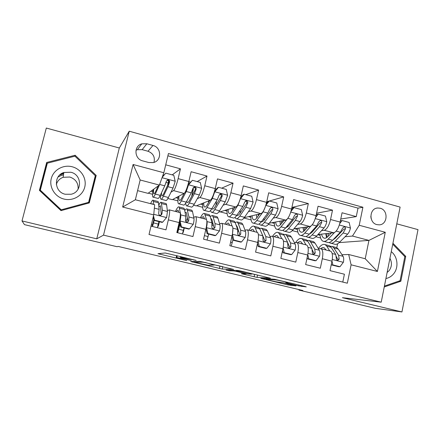 <?xml version="1.0" encoding="UTF-8"?>
<svg xmlns="http://www.w3.org/2000/svg" width="440" height="440" viewBox="0 0 440 440"><rect width="100%" height="100%" fill="white"/><g stroke="black" fill="none" stroke-linecap="round" stroke-linejoin="round"><path stroke-width="0.66" d="M196.13 260.376L165.204 252.984L157.977 253.677L186.747 260.607L176.336 257.802L176.165 257.576L176.831 257.543L191.285 260.497L180.609 257.609L180.422 257.362L181.137 257.323L196.13 260.376M380.199 208.241L377.668 208.005C369.276 208.291 368.577 222.811 376.888 224.615L379.187 224.851C387.695 224.763 388.57 210.122 380.199 208.241M298.65 285.874L306.268 286.891L304.893 286.423L274.478 279.252L260.827 278.377L287.947 284.928L295.972 285.907L283.36 282.832L277.987 282.046C276.276 281.952 267.317 279.939 266.068 279.373L275.253 279.857C276.964 279.928 286.374 282.029 287.689 282.634L285.808 282.733L298.65 285.874L298.843 284.972M342.392 297.688L401.945 311.955L375.32 308.319L298.942 290.098L302.874 290.51L118.201 246.428L117.073 246.719L24.475 224.637L22 220.93L96.745 238.838L103.521 235.131L381.216 302.175L342.392 297.688M233.536 269.406L199.975 261.344L190.657 261.509L222.255 269.071L233.552 269.341M240.818 271.018L270.43 278.201L257.01 277.398L241.351 273.713L246.235 273.829L236.896 271.53L233.937 270.952L229.185 270.771L226.034 270.061L237.732 270.419L240.818 271.018M340.758 219.021L356.263 216.618L342.062 212.757L340.125 222.068L330.55 219.505C328.972 225.775 326.87 229.367 324.242 230.291L321.552 230.621M316.575 213.202L332.514 210.161L318.06 206.234L316.063 215.617L306.312 213.004C304.716 219.335 302.704 222.992 300.273 223.977L297.616 224.4M291.907 207.438L308.33 203.588L293.607 199.584L291.555 209.049L281.627 206.388C280.016 212.773 278.091 216.491 275.864 217.547L273.24 218.086M266.717 201.784L268.163 201.366M269.406 201.009L283.701 196.895L268.703 192.814L266.591 202.356L256.476 199.645C254.848 206.09 253.022 209.875 251.004 210.997L248.407 211.684M241.643 196.108L242.028 195.971M245.746 194.645L258.615 190.075L243.331 185.917L241.159 195.542L230.852 192.775C229.207 199.281 227.486 203.132 225.681 204.331L223.108 205.205M221.667 188.172L233.052 183.123L217.481 178.893L215.248 188.59L204.743 185.774C203.077 192.34 201.46 196.262 199.881 197.532L197.313 198.682M197.159 181.583L207.004 176.044L191.136 171.732L188.832 181.511C187.16 188.117 185.603 192.077 184.168 193.397L172.31 199.672L167.86 198.512M151.019 226.127L165.979 229.845L168.35 219.863C169.609 214.264 169.945 210.936 169.356 209.875L167.338 210.606M179.724 212.531L180.015 212.608C180.691 213.681 180.406 217.008 179.168 222.591L176.825 232.54L192.94 236.549L195.239 226.65C196.449 221.095 196.653 217.767 195.85 216.662L193.721 217.162M205.948 219.247L206.311 219.34C207.191 220.462 207.037 223.79 205.854 229.328L203.577 239.195L219.384 243.128L221.617 233.31C222.778 227.799 222.855 224.466 221.848 223.322L219.593 223.657M231.693 225.841L232.117 225.951C233.195 227.112 233.167 230.445 232.034 235.939L229.823 245.724L245.333 249.579L247.506 239.844C248.611 234.372 248.562 231.044 247.368 229.856L244.981 230.065M256.954 232.309L257.444 232.436C258.714 233.64 258.808 236.968 257.719 242.424L255.574 252.126L270.793 255.91L272.905 246.257C273.961 240.829 273.801 237.496 272.415 236.269L269.902 236.385M281.782 233.453L278.223 232.535L279.444 233.959L281.776 238.667L282.304 238.805C283.762 240.048 283.971 243.375 282.931 248.787L280.846 258.412L295.784 262.125L297.836 252.549C298.848 247.165 298.573 243.837 297.006 242.566L294.366 242.594M306.114 244.899L306.719 245.058C308.352 246.334 308.671 249.662 307.681 255.035L305.652 264.578L320.315 268.23L322.311 258.731C323.279 253.38 322.894 250.058 321.156 248.754L318.389 248.705M312.472 231.737L311.344 231.875M340.125 222.068C338.553 228.316 336.413 231.891 333.713 232.782L317.983 234.514M288.602 225.847L287.441 226.034M316.063 215.617C314.474 221.925 312.422 225.555 309.914 226.512L293.887 228.828M291.555 209.049C289.949 215.413 287.991 219.104 285.681 220.132L269.313 223.185M266.591 202.356C264.968 208.78 263.109 212.537 261.003 213.631L244.239 217.646M241.159 195.542C239.52 202.021 237.754 205.843 235.868 207.009L219.687 211.992L218.928 211.794M215.248 188.59C213.587 195.135 211.926 199.023 210.26 200.266L196.202 205.882L193.628 205.211M142.681 160.87L148.836 162.536L153.362 162.58C161.887 160.837 161.573 147.416 152.982 145.47L146.856 143.764L141.801 143.836C133.584 145.948 134.25 159.016 142.681 160.87M103.521 235.131L129.239 131.203L400.114 207.091L381.216 302.175M356.263 216.618L358.006 208.131L362.912 207.24L168.432 153.544L163.823 172.75L159.396 185.075L148.005 193.347L137.577 190.641M362.912 207.24L359.216 225.275L385.264 232.276L377.41 271.464L351.109 264.809L347.341 283.195L149.012 234.498L153.72 214.891L122.656 207.031L133.1 164.489L163.823 172.75M263.126 237.237L263.588 237.177M237.848 231.314L238.794 231.149M212.014 225.467L213.51 225.11M186.769 219.439L187.715 219.126M172.211 174.873L180.455 168.828L178.129 178.64C176.446 185.268 174.933 189.261 173.597 190.608L170.995 192.165M342.788 282.079L344.405 274.219L330.006 270.639L331.975 261.173C332.926 255.838 332.497 252.511 330.693 251.196L330.033 251.026M207.004 176.044L204.743 185.774M233.052 183.123L230.852 192.775M258.615 190.075L256.476 199.645M283.701 196.895L281.627 206.388M308.33 203.588L306.312 213.004M332.514 210.161L330.55 219.505M358.006 208.131L167.893 155.804M180.455 168.828L165.726 164.824M339.229 242.6L368.94 240.4L352.484 236.055L345.059 236.742M335.913 237.589L335.099 237.666M160.556 194.799C160.347 197.225 160.457 198.677 160.87 199.161C161.387 199.65 162.239 198.66 163.427 196.202L167.959 186.681L169.587 182.061C169.719 180.648 169.076 179.949 167.656 179.965L166.37 181.203L164.753 185.829L160.281 195.382L155.293 194.084L159.39 185.081L140.168 179.999L135.355 199.76L154.677 204.715L153.72 214.891M96.745 238.838L119.312 148L46.31 128.046L22 220.93M401.945 311.955L418 229.631L396.786 223.834M119.312 148L129.239 131.203M299.046 289.597L298.942 290.098M341.985 254.716L348.684 254.502L365.222 258.742L368.94 240.4L385.264 232.276M336.787 247.671L337.596 243.793M292.325 230.632L297.853 232.067M268.345 224.395L274.687 226.045M243.936 218.042L251.119 219.912M220.132 211.855L227.134 213.675M196.587 205.728L202.719 207.323M172.634 199.496L177.87 200.86M148.264 193.16L152.57 194.277M159.891 196.185L160.463 196.334M315.882 236.759L320.623 237.99M168.57 183.447L168.795 182.496L168.284 182.358M150.986 191.186L152.812 191.664M157.696 226.479L158.356 226.248L159.429 221.733M161.024 215.066L161.337 213.757M151.41 224.516L152.548 224.796M157.801 226.111L158.356 226.248M176 197.714L177.986 198.237M191.703 196.301L193.407 189.035L193.105 188.953M182.837 232.546L183.238 232.452L184.283 227.97M177.205 230.945L177.601 231.044M182.892 232.364L183.238 232.452M207.537 238.507L208.703 234.102M200.58 204.132L202.708 204.688M224.73 210.436L227.002 211.03M248.463 216.634L250.872 217.261M271.788 222.723L274.329 223.388M294.718 228.712L297.391 229.405M303.589 231.028L303.958 231.121M351.109 264.809L348.684 254.502M352.484 236.055L359.216 225.275M317.784 234.729L320.056 235.323M326.354 236.968L327.002 237.138M140.168 179.999L133.1 164.489M135.355 199.76L122.656 207.031M377.41 271.464L365.222 258.742M153.978 162.399C155.194 157.053 153.197 153.34 147.994 151.25L142.153 149.649L137.341 149.721L135.993 150.277M371.14 218.614L370.816 216.414M61.006 210.628L89.293 202.906L96.195 175.423L75.163 155.249L46.673 162.465L39.413 190.366L61.006 210.628M384.236 286.968L400.851 281.232L405.73 256.382L392.931 243.227M88.913 203.005L95.513 176.759L95.128 176.396M47.152 163.922L46.734 164.027L39.792 190.718M46.734 164.027L46.673 162.465M74.949 156.206L75.163 155.249M95.513 176.759L96.195 175.423M404.613 256.41L405.73 256.382M398.789 281.132L400.851 281.232M165.22 252.984L176.6 255.717M214.297 264.781L222.816 266.69L222.255 269.071M204.908 262.587L202.796 262.174L194.447 262.273L208.159 265.243L214.236 265.051L204.952 262.394M257.554 275.044L257.01 277.398M251.62 273.752L257.527 275.038M251.532 274.164L251.57 273.977C250.151 273.328 240.367 271.134 238.937 271.139L236.148 271.035L237.815 271.568L248.567 274.016L251.532 274.164M161.172 180.136L159.412 185.026M158.153 185.977L155.788 191.202C154.825 193.287 154.154 194.134 153.769 193.732C153.417 193.27 153.401 191.757 153.714 189.2M155.293 194.084C154.149 196.565 153.346 197.566 152.884 197.087C152.372 196.361 152.444 193.881 153.098 189.651M162.316 176.952L165.77 173.146L173.811 175.307L175.208 181.368L173.024 188.018L168.388 197.494C167.173 199.941 166.293 200.921 165.743 200.42L161.288 199.265M167.547 185.631L168.586 180.895M165.77 173.146L162.179 177.337M162.882 175.373L164.021 174.961M160.281 195.382C159.11 197.852 158.279 198.841 157.784 198.358L153.263 197.186M167.656 179.965L167.046 180.406C168.509 180.433 169.131 181.137 168.911 182.529L163.895 193.325C162.899 195.393 162.19 196.224 161.755 195.816L161.441 192.902M153.505 215.771L154.512 220.138L162.652 222.178L166.639 217.437L167.448 211.475L166.628 204.897L166.199 203.627L165.748 203.506M161.359 213.686L160.815 215.276M158.95 221.612L157.333 227.695M153.731 204.474L153.175 200.266C152.658 199.777 151.8 200.915 150.59 203.671M152.465 204.149L152.262 203.638L151.509 203.907M154.512 220.138L153.972 220.363L162.069 222.398L162.652 222.178M153.972 220.363L153.203 217.03M152.031 226.375L153.84 219.786M158.318 224.103L153.505 222.899L152.515 226.496M157.724 201.438L158.136 201.542L158.505 202.802L159.126 209.347L158.691 213.306C158.631 214.588 159.264 215.276 160.584 215.358L161.937 214.126L162.355 210.172L161.26 202.351C160.727 201.872 159.885 202.84 158.736 205.255M153.505 222.899L154.132 220.402M158.895 206.888L160.347 205.711L161.304 214.412L161.937 214.126M58.014 177.034L61.006 175.532L63.503 174.845M72.215 166.777C63.327 164.362 53.465 169.851 51.282 178.558C48.961 187.226 54.956 196.878 63.965 199.056C72.941 201.361 82.632 195.74 84.733 187.138C86.961 178.569 81.142 169.059 72.215 166.777M70.835 172.244L63.839 172.507C53.267 175.615 54.291 192.038 65.208 194.244L71.17 194.244C82.467 191.889 82.181 174.642 70.835 172.244M56.331 184.481C57.409 181.005 59.681 178.613 63.151 177.293L69.784 177.029C75.708 179.091 78.48 183.139 78.095 189.184M88.611 202.329L88.066 203.22L61.067 210.595L40.48 191.268L40.326 190.179L47.344 163.18L74.927 156.184L95.299 175.714L88.611 202.329L61.221 209.803L40.326 190.179M61.067 210.595L61.221 209.803M385.913 278.537C388.911 277.926 391.441 276.403 393.503 273.971C398.932 267.751 397.804 256.591 391.254 251.664M387.118 272.476L389.037 270.732C391.881 266.849 392.178 262.707 389.934 258.308M392.739 244.195L404.817 256.619L400.092 280.682L384.411 286.088M186.863 205.893L191.12 206.998C191.829 207.531 192.863 206.608 194.222 204.221L199.375 194.981L201.663 188.43L200.277 182.424L192.39 180.301L188.502 184.916L186.263 191.516L181.363 200.871C180.076 203.291 179.119 204.243 178.486 203.726C177.799 202.983 177.683 200.602 178.156 196.576M188.502 184.916L187.825 185.301M187.655 185.867L186.962 187.979M184.184 193.386L181.781 198C180.703 200.035 179.905 200.833 179.377 200.404C178.91 199.936 178.761 198.523 178.931 196.169M191.675 196.515L193.38 187.566M187.836 185.273L192.39 180.301M190.531 182.072L188.815 181.615L189.041 183.843M185.636 203.236L186.329 205.755C187.011 206.288 188.018 205.354 189.349 202.95L194.409 193.666L196.141 189.129C196.284 187.759 195.674 187.066 194.304 187.049L192.979 188.287L191.257 192.836L186.263 202.147C184.948 204.556 183.964 205.497 183.299 204.969L178.987 203.852M173.597 190.608L184.146 193.463M194.304 187.049L193.562 187.446C194.981 187.506 195.564 188.205 195.316 189.547L189.745 200.085C188.634 202.103 187.792 202.889 187.22 202.444L186.736 201.267M211.981 212.405L216.035 213.455C216.909 214.032 218.091 213.153 219.582 210.826L225.236 201.812L227.623 195.355L226.254 189.404L218.51 187.325L214.704 191.906L212.366 198.413L206.96 207.537C205.535 209.897 204.424 210.799 203.632 210.238C202.769 209.473 202.494 207.141 202.807 203.242M214.704 191.906L214.319 192.077M209.787 200.453L207.301 204.672C206.113 206.657 205.183 207.416 204.518 206.948C203.946 206.47 203.681 205.112 203.737 202.873M216.002 205.277L216.403 201.141M214.473 191.549L217.663 187.71L218.51 187.325M210.513 210.562L211.338 212.234C212.179 212.806 213.334 211.921 214.797 209.578L220.358 200.524L222.195 196.059C222.349 194.728 221.766 194.04 220.446 193.996L219.093 195.234L217.272 199.711L211.767 208.791C210.32 211.139 209.181 212.031 208.357 211.464L204.243 210.397M208.632 200.915L208.466 202.697M219.676 194.348C220.99 194.491 221.507 195.19 221.232 196.438L215.116 206.718C213.895 208.687 212.927 209.435 212.223 208.956L211.899 208.577M236.649 218.796L240.51 219.797C241.538 220.407 242.864 219.582 244.481 217.311L250.619 208.522L253.099 202.153L251.746 196.257L244.145 194.216L240.422 198.77L237.985 205.183L232.089 214.082C230.532 216.381 229.279 217.234 228.327 216.639C227.299 215.848 226.87 213.543 227.046 209.726M234.955 207.29L232.359 211.228C231.061 213.158 230.01 213.879 229.218 213.384C228.536 212.889 228.173 211.558 228.124 209.396M241.725 196.339L241.142 195.619M240.18 213.021L240.174 210.337M240.614 197.692L243.177 194.568L244.145 194.216M235.037 217.388L235.895 218.603C236.891 219.208 238.189 218.367 239.784 216.09L245.828 207.257L247.764 202.862C247.929 201.57 247.374 200.888 246.098 200.822L244.717 202.054L242.798 206.454L236.808 215.314C235.23 217.602 233.948 218.444 232.969 217.844L229.048 216.827M232.777 207.961L232.711 210.694M245.355 201.13C246.527 201.382 246.966 202.076 246.67 203.198L240.037 213.235C238.706 215.155 237.617 215.859 236.781 215.353L237.407 215.518M265.364 206.679L263.131 211.827L256.762 220.506C255.079 222.75 253.688 223.559 252.588 222.926C251.4 222.101 250.822 219.813 250.866 216.056M259.677 213.95L256.966 217.663C255.563 219.549 254.397 220.226 253.473 219.698C252.698 219.191 252.236 217.877 252.087 215.765M266.261 203.726L268.224 201.295L269.308 200.981L276.766 202.989L278.108 208.824L275.534 215.105L268.934 223.68C267.19 225.891 265.733 226.677 264.555 226.028L260.876 225.077M264.088 220.16L263.885 218.394M269.308 200.981L265.81 205.321M259.177 223.927L260.018 224.851C261.168 225.495 262.603 224.703 264.325 222.475L270.837 213.862L272.861 209.539C273.031 208.28 272.503 207.603 271.266 207.521L269.874 208.742L267.861 213.076L261.399 221.716C259.694 223.949 258.28 224.747 257.147 224.109L253.413 223.141M258.39 214.258L258.253 215.903M256.553 214.698L256.713 217.998M272.861 209.539L271.639 209.836L264.506 219.632C263.291 221.227 262.235 221.947 261.338 221.799M259.44 214.275L259.457 214M179.52 221.007L180.048 220.831L181.451 226.903L189.431 228.905L193.336 224.197C193.952 221.408 194.161 219.423 193.958 218.24L192.506 211.563L191.889 210.254L191.318 210.106M187.457 217.8L185.955 221.601M184.024 227.909L182.413 233.931M180.048 220.831C180.681 218.031 180.917 216.046 180.763 214.874L179.102 206.954C178.282 206.377 177.067 207.873 175.456 211.437M178.772 212.289L178.184 210.293C177.749 209.941 177.139 210.397 176.358 211.668M181.451 226.903L180.78 227.09L188.722 229.086L189.431 228.905M180.78 227.09L179.448 221.337M177.056 232.601L179.801 222.855M183.409 230.373L178.673 229.191L177.683 232.755M183.441 208.076L183.975 208.214L184.536 209.506L185.79 216.156L185.521 220.115C185.471 221.37 186.082 222.052 187.352 222.156L188.705 220.924L188.958 216.964L187.044 209.006C186.483 208.566 185.713 209.099 184.74 210.595M178.673 229.191L180.065 223.993M185.108 212.537L186.12 212.333L186.61 213.444L187.924 221.172L188.705 220.924M206.222 227.59L206.492 227.524L207.878 233.536L215.71 235.505L219.527 230.824C220.121 228.058 220.264 226.078 219.967 224.884L217.91 218.108L217.118 216.766L216.431 216.585M212.883 222.865L212.08 224.417M208.665 234.091L207.048 240.059M206.492 227.524C207.097 224.747 207.273 222.767 207.02 221.579L206.839 220.875M206.492 219.549L204.562 213.527C203.533 212.894 202.142 214.33 200.387 217.822M204.457 218.867L203.632 216.827C203.088 216.447 202.373 216.871 201.493 218.108M207.878 233.536L207.081 233.695L214.874 235.648L215.71 235.505M207.081 233.695L205.959 228.85M208.698 214.594L209.347 214.759L210.084 216.09L211.954 222.838L211.844 226.798C211.805 228.025 212.394 228.701 213.615 228.822L214.968 227.596L215.061 223.63L213.12 216.876L212.361 215.534L210.172 216.409M210.81 218.702L211.431 218.829L212.069 219.973L214.044 227.799L214.968 227.596M232.408 234.102L233.811 240.048L241.5 241.978L245.229 237.331C245.801 234.586 245.889 232.612 245.493 231.402L242.858 224.538L241.89 223.157L241.093 222.954M237.771 228.322L237.43 228.833M232.876 240.13L231.248 246.076M232.441 234.097L232.903 228.613M232.023 225.924L230.439 221.337L229.559 219.973C228.327 219.296 226.771 220.671 224.884 224.098M229.68 225.324L228.624 223.245C227.97 222.838 227.156 223.234 226.188 224.433M233.811 240.048L232.887 240.169L240.537 242.088L241.5 241.978M232.887 240.169L231.974 236.203M233.497 220.99L234.256 221.188L235.174 222.558L237.633 229.394L237.672 233.36C237.644 234.559 238.216 235.23 239.393 235.367L240.74 234.135L240.68 230.175L238.156 223.322L237.215 221.953L235.109 222.387M236.093 225.115L237.072 226.38L239.679 234.306L240.74 234.135M258.011 240.994L259.264 246.439L266.805 248.336L270.457 243.722C271.007 240.994 271.035 239.025 270.556 237.804L267.355 230.846L266.216 229.433L265.32 229.202M257.125 232.353L255.162 227.706L254.106 226.309C252.687 225.588 250.965 226.903 248.947 230.257M254.447 231.666L253.171 229.548C252.412 229.114 251.499 229.482 250.443 230.643M259.264 246.439L258.22 246.527L265.727 248.413L266.805 248.336M258.22 246.527L257.499 243.414M257.857 227.277L258.72 227.502L259.809 228.905L262.834 235.829L263.021 239.795C263.005 240.972 263.565 241.637 264.699 241.786L266.035 240.559L265.826 236.594L262.735 229.658L261.63 228.25L259.562 228.415M261.069 231.792L264.841 240.691L266.035 240.559M288.981 216.431L287.766 218.427M283.965 220.451L281.138 223.982C279.631 225.819 278.355 226.463 277.31 225.907C276.441 225.379 275.886 224.081 275.649 222.002M287.298 219.005L281.001 226.82C279.197 229.009 277.668 229.768 276.419 229.103C275.077 228.25 274.368 225.968 274.291 222.255M291.418 209.655L292.815 207.9L294.008 207.625L301.334 209.594L302.659 215.38C302.027 218.07 301.142 220.132 299.998 221.573L292.952 229.933C291.093 232.095 289.504 232.832 288.178 232.15L284.68 231.242M287.656 226.87L287.386 225.77M294.008 207.625L290.923 211.514M282.909 230.263L283.723 230.995C285.016 231.671 286.583 230.923 288.425 228.756L295.383 220.352L297.5 216.095L296.159 216.354L288.541 225.918L285.549 228.008C283.729 230.186 282.178 230.934 280.902 230.263L277.343 229.345M281.556 220.902L281.463 223.581M279.956 221.199L280.39 224.823M282.739 221.98L282.75 220.677M297.5 216.095C297.682 214.863 297.171 214.198 295.972 214.099L294.569 215.314L292.463 219.577L285.555 228.008L281.001 226.82M283.124 247.841L284.245 252.714L291.649 254.573L295.224 249.992C295.752 247.286 295.724 245.316 295.158 244.085L291.418 237.045L290.12 235.604L289.118 235.345M278.223 232.535C276.617 231.764 274.742 233.024 272.591 236.313M278.768 237.897L277.277 235.736C276.419 235.279 275.418 235.62 274.274 236.748M284.245 252.714L283.085 252.769L290.455 254.617L291.649 254.573M283.085 252.769L282.562 250.498M282.755 233.701L284.004 235.136L287.579 242.149L287.909 246.114C287.898 247.269 288.442 247.929 289.548 248.089L290.862 246.862L290.516 242.902L286.88 235.879L285.61 234.438L283.564 234.427M287.865 243.04L289.548 246.956L290.862 246.862M307.824 226.815L304.882 230.191C303.276 231.985 301.895 232.59 300.729 232.007C299.767 231.462 299.129 230.164 298.804 228.118M310.893 226.094L304.805 233.019C302.885 235.153 301.23 235.873 299.838 235.169C298.348 234.289 297.506 232.012 297.314 228.333M316.085 215.501L316.959 214.385L318.263 214.143L325.457 216.079L326.772 221.81C326.15 224.477 325.232 226.512 324.027 227.92L316.553 236.082C314.573 238.189 312.857 238.882 311.399 238.167L308.072 237.303M310.86 233.299L310.624 232.689M318.263 214.143L315.574 217.586M306.245 236.434L307.016 237.034C308.451 237.743 310.145 237.039 312.098 234.922L319.495 226.721L321.695 222.53C321.882 221.326 321.393 220.671 320.232 220.556L318.813 221.766L316.624 225.962L309.282 234.185C307.34 236.308 305.663 237.017 304.243 236.313L300.861 235.439M304.359 227.315L304.409 230.703M302.979 227.513L303.705 231.336M321.695 222.53L320.232 222.756L312.152 232.095L309.425 234.031M305.789 229.147L305.679 227.123M307.78 254.556L308.77 258.874L316.041 260.7L319.539 256.146C320.045 253.462 319.968 251.499 319.314 250.256L315.057 243.139L313.605 241.665L312.499 241.379M305.982 244.865L303.292 240.103L301.911 238.645C300.08 237.82 298.007 239.102 295.691 242.479M302.654 244.013L300.96 241.819C300.003 241.34 298.914 241.648 297.688 242.743M308.77 258.874L307.5 258.896L314.738 260.716L316.041 260.7M307.5 258.896L307.17 257.45M305.294 239.52L306.367 239.795L307.775 241.257L311.872 248.353L312.34 252.318C312.34 253.457 312.873 254.106 313.94 254.271L315.238 253.055L314.76 249.09L310.596 241.989L309.172 240.521L307.131 240.383M302.423 243.595L302.093 243.87M312.34 249.986L313.808 253.115L315.238 253.055M331.27 233.052L328.207 236.291C326.507 238.04 325.023 238.612 323.747 238.002C322.696 237.441 321.976 236.143 321.574 234.119M334.428 232.573L328.196 239.113C326.161 241.191 324.385 241.868 322.856 241.137C321.222 240.224 320.254 237.947 319.952 234.3M340.296 221.254L340.675 220.759L342.084 220.55L349.145 222.448L350.449 228.129C349.839 230.775 348.893 232.782 347.622 234.157L339.735 242.115C337.651 244.173 335.808 244.827 334.213 244.079L331.056 243.26M342.084 220.55L339.774 223.548M329.192 242.468L329.912 242.963C331.48 243.705 333.295 243.045 335.363 240.977L343.173 232.98L345.455 228.855C345.648 227.673 345.18 227.024 344.047 226.897L342.623 228.102L340.351 232.232L332.591 240.257C330.539 242.33 328.735 242.996 327.184 242.259L323.972 241.428M324.654 238.238L323.747 238.002M326.805 233.541L327.036 237.347M325.627 233.673L326.651 237.611M345.455 228.855L343.877 229.042L335.357 238.161L332.965 239.872M328.548 235.934L328.245 233.382M331.986 261.14L332.849 264.919L339.993 266.712L343.42 262.19C343.899 259.529 343.777 257.565 343.041 256.311L338.283 249.117L336.677 247.615L335.484 247.308M329.758 250.954L326.722 246.142L325.188 244.651C323.12 243.766 320.832 245.086 318.329 248.606M326.128 250.025L324.236 247.797C323.197 247.297 322.025 247.572 320.733 248.611M332.849 264.919L331.48 264.913L338.586 266.701L339.993 266.712M331.48 264.913L331.331 264.275M328.4 245.482L329.566 245.784L331.127 247.275L335.731 254.447L336.331 258.412C336.341 259.529 336.864 260.178 337.898 260.348L339.18 259.132L338.569 255.173L333.9 247.99L332.321 246.494L330.281 246.268M325.666 249.288L325.034 249.744M336.331 256.575L337.629 259.16L339.18 259.132M333.713 232.782L324.242 230.291M309.914 226.512L300.273 223.977M285.681 220.132L275.864 217.547M261.003 213.631L251.004 210.997M235.868 207.009L225.681 204.331M210.26 200.266L199.881 197.532M179.168 222.591L168.35 219.863M331.975 261.173L322.311 258.731M307.681 255.035L297.836 252.549M282.931 248.787L272.905 246.257M257.719 242.424L247.506 239.844M232.034 235.939L221.617 233.31M205.854 229.328L195.239 226.65M188.832 181.511L178.129 178.64M142.153 149.649L146.856 143.764M147.994 151.25L152.982 145.47M181.28 256.707L181.137 257.323M180.615 256.542L180.422 257.362M177.254 255.739L176.831 257.543M176.627 255.585L176.165 257.576M160.155 253.468L159.962 254.282M219.951 266.139L219.412 268.516M192.621 261.47L192.484 262.07M202.862 261.894L202.796 262.174M194.639 261.437L194.447 262.273M254.628 274.472L254.111 276.826M243.029 273.735L242.941 274.148M234.086 270.292L233.937 270.952M229.328 270.127L229.185 270.771M239.052 270.628L238.937 271.139M236.302 270.369L236.148 271.035M287.381 282.793L287.309 283.151M275.358 279.384L275.253 279.857M266.294 278.69L266.178 279.219M291.071 284.68L290.895 285.516M288.151 283.976L287.947 284.928M262.427 278.427L262.35 278.795M301.923 285.709L301.757 286.49M175.175 181.214L162.041 177.711M166.001 182.446L168.13 183.013M168.388 197.494L163.427 196.202M164.753 185.829L159.66 184.487M173.024 188.018L167.959 186.681M168.911 182.529L169.587 182.061M163.399 175.687L163.482 175.351M153.769 214.324L166.54 217.553M161.656 203.615L166.628 204.897M153.505 201.514L158.505 202.802M162.355 210.172L167.448 211.475M154.357 208.131L159.126 209.347M63.734 173.228L60.825 174.081M59.736 174.982L63.679 173.602M201.63 188.276L188.595 184.8M192.605 189.508L192.957 189.602M186.263 202.147L181.363 200.871M194.222 204.221L189.349 202.95M191.257 192.836L186.263 191.516M199.375 194.981L194.409 193.666M195.316 189.547L196.141 189.129M227.59 195.206L214.803 191.791M211.767 208.791L206.96 207.537M219.582 210.826L214.797 209.578M217.272 199.711L212.366 198.413M225.236 201.812L220.358 200.524M221.232 196.438L222.195 196.059M253.066 202.004L240.515 198.655M236.808 215.314L232.089 214.082M244.481 217.311L239.784 216.09M242.798 206.454L237.985 205.183M250.619 208.522L245.828 207.257M246.67 203.198L247.764 202.862M278.075 208.681L265.788 205.398M261.399 221.716L256.762 220.506M268.934 223.68L264.325 222.475M267.861 213.076L263.131 211.827M275.534 215.105L270.837 213.862M180.087 220.985L193.237 224.312M187.627 210.304L192.506 211.563M179.625 208.247L184.536 209.506M188.958 216.964L193.958 218.24M180.763 214.874L185.79 216.156M206.531 227.678L219.434 230.945M208.049 236.539L204.402 235.626M213.12 216.876L217.91 218.108M205.266 214.852L210.084 216.09M215.061 223.63L219.967 224.884M207.02 221.579L211.954 222.838M232.474 234.245L245.141 237.452M232.26 242.594L230.621 242.181M238.156 223.322L242.858 224.538M230.439 221.337L235.174 222.558M240.68 230.175L245.493 231.402M232.876 228.184L237.633 229.394M258.055 240.719L270.369 243.837M262.735 229.658L267.355 230.846M255.162 227.706L259.809 228.905M265.826 236.594L270.556 237.804M258.396 234.696L262.834 235.829M302.627 215.232L290.752 212.064M292.952 229.933L288.425 228.756M292.463 219.577L287.82 218.356M299.998 221.573L295.383 220.352M283.256 247.099L295.136 250.107M286.88 235.879L291.418 237.045M279.444 233.959L284.004 235.136M290.516 242.902L295.158 244.085M283.437 241.093L287.579 242.149M326.739 221.667L315.266 218.603M309.282 234.185L304.805 233.019M316.553 236.082L312.098 234.922M316.624 225.962L312.213 224.796M324.027 227.92L319.495 226.721M307.989 253.358L319.451 256.262M310.596 241.989L315.057 243.139M303.292 240.103L307.775 241.257M314.76 249.09L319.314 250.256M308.027 247.374L311.872 248.353M350.416 227.986L339.328 225.027M332.591 240.257L328.196 239.113M339.735 242.115L335.363 240.977M340.351 232.232L336.166 231.127M347.622 234.157L343.173 232.98M332.266 259.501L343.332 262.306M333.9 247.99L338.283 249.117M326.722 246.142L331.127 247.275M338.569 255.173L343.041 256.311M332.167 253.534L335.731 254.447M376.541 208.197L377.668 208.005M180.015 212.608L169.356 209.875M206.311 219.34L195.85 216.662M232.117 225.951L221.848 223.322M257.444 232.436L247.368 229.856M282.304 238.805L272.415 236.269M306.719 245.058L297.006 242.566M330.693 251.196L321.156 248.754M137.341 149.721L141.801 143.836M214.33 264.649L214.236 265.051M251.647 273.625L251.57 273.977M287.76 282.304L287.689 282.634M266.216 278.685L266.101 279.213M153.769 193.732L154.088 193.815M161.755 195.816L162.102 195.905M166.199 203.627L161.26 202.351M158.136 201.542L153.175 200.266M63.151 177.293L63.839 172.507M179.377 200.404L179.79 200.508M187.22 202.444L187.66 202.56M216.552 189.052L215.221 188.694M204.518 206.948L205.029 207.081M212.223 208.956L212.757 209.099M219.758 194.282L220.446 193.996M229.218 213.384L229.812 213.538M245.564 200.992L246.098 200.822M253.473 219.698L254.161 219.879M270.864 207.62L271.266 207.521M191.889 210.254L187.044 209.006M183.975 208.214L179.102 206.954M217.118 216.766L212.361 215.534M209.347 214.759L204.562 213.527M241.89 223.157L237.215 221.953M234.256 221.188L229.559 219.973M266.216 229.433L261.63 228.25M258.72 227.502L254.106 226.309M277.31 225.907L278.08 226.105M295.669 214.159L295.972 214.093M290.12 235.604L285.61 234.438M300.729 232.007L301.582 232.227M313.605 241.665L309.172 240.521M306.367 239.795L301.911 238.645M336.677 247.615L332.321 246.494M329.566 245.784L325.188 244.651"/></g></svg>

